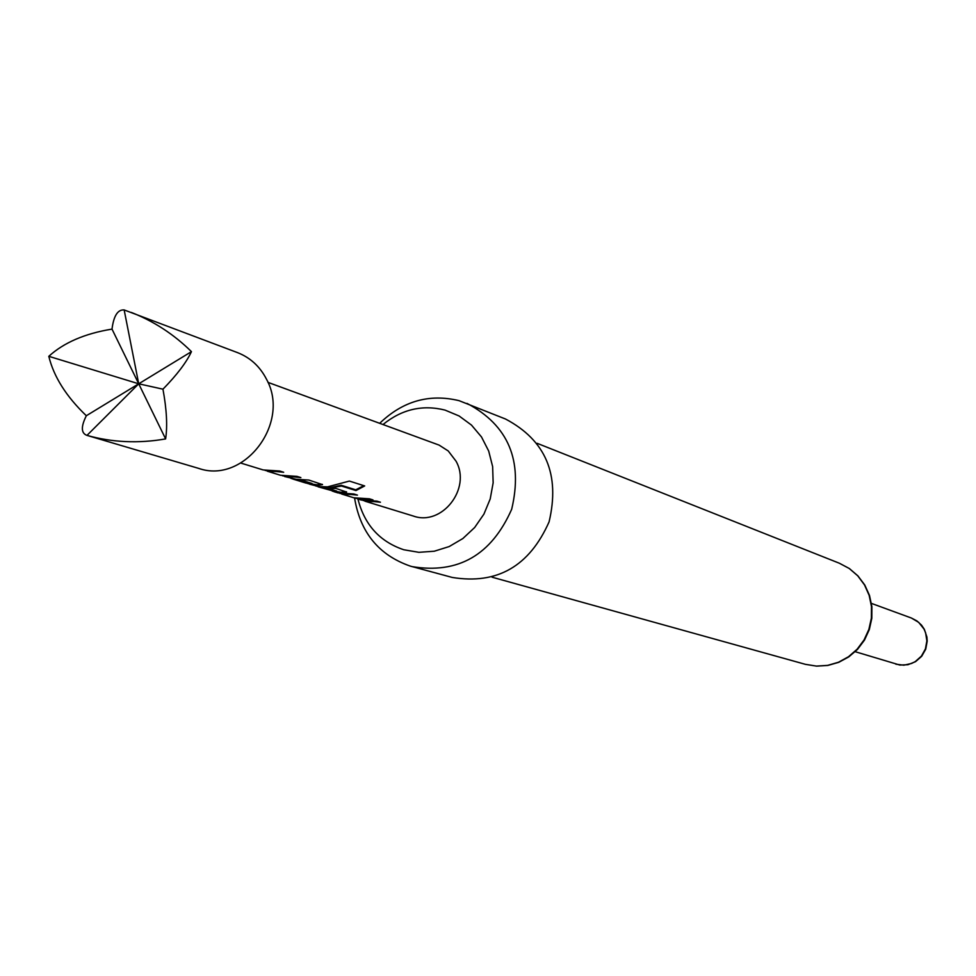 <?xml version="1.0" encoding="UTF-8"?>
<svg xmlns="http://www.w3.org/2000/svg" width="976" height="976" viewBox="0 0 976 976"><rect width="100%" height="100%" fill="white"/><g stroke="black" fill="none" stroke-linecap="round" stroke-linejoin="round"><path stroke-width="1.46" d="M354.569 497.98C360.229 532.408 378.786 555.112 410.237 566.092L452.217 577.438C497.138 584.795 529.419 566.263 549.085 521.855C560.261 474.58 545.743 440.298 505.507 419.009L459.049 400.66C429.269 393.511 402.82 401.063 379.701 423.291M412.104 566.629C458.232 574.169 491.428 555.051 511.68 509.265C523.209 460.55 508.325 425.255 467.016 403.393M357.948 499.041C364.451 524.734 379.725 541.643 403.808 549.756L418.875 552.318L434.247 551.233L449.18 546.56L462.88 538.52L474.665 527.504L483.937 514.084L490.208 498.943L493.148 482.827L492.636 466.589L488.683 451.034L481.497 436.955L471.469 425.072L459.098 415.971L445.019 410.091C422.51 404.467 401.844 409.273 383.019 424.511M124.159 309.941C117.742 309.441 113.692 315.834 112.008 329.107L138.714 383.8L86.986 435.394L198.64 468.382C243.988 484.401 290.909 423.059 266.521 379.274C259.982 366.537 250.332 357.655 237.571 352.641L124.159 309.941L138.714 383.8L162.955 389.18C176.937 374.894 186.428 362.389 191.455 351.641L86.339 415.739C80.849 426.695 81.057 433.246 86.962 435.394C112.289 442.47 138.507 443.641 165.615 438.919C167.579 426.061 166.689 409.481 162.955 389.18M240.804 463.063L263.154 469.932L279.697 471.018L283.687 472.262L265.118 470.456M280.6 475.275L296.96 476.373L300.864 477.581L282.552 475.812M284.528 476.495L296.009 479.253L308.855 480.058L322.519 484.621L316.578 485.584L307.806 483.571M305.817 483.022L311.905 484.267L290.958 478.399M309.624 484.194L318.932 486.621L327.533 486.865L349.384 481.07L364.682 485.938L355.972 490.562L341.49 486.036L327.692 488.293L315.834 486.011M318.078 486.792L336.232 491.867L326.082 488.634L335.781 488.39L346.626 492.063L340.734 493.014L332.255 491.099M338.025 492.904L353.837 493.99L357.448 495.1L339.782 493.392M341.661 494.039L353.776 497.76L369.44 498.821L372.966 499.907L355.557 498.236M361.364 500.029L376.943 501.139L380.433 502.225L363.133 500.529M267.949 382.36L439.078 445.093L448.228 450.949L456.036 461.184C471.567 488.549 441.957 526.442 413.312 516.036L364.878 501.164M191.455 351.641C173.887 334.329 153.854 321.275 131.37 312.454M112.008 329.107C84.985 333.511 63.904 342.576 48.8 356.313C53.778 376.76 66.295 396.561 86.339 415.739M165.615 438.919L138.714 383.8L48.8 356.313M378.676 501.676L370.099 501.53M371.209 499.37L362.316 499.224M355.667 494.551L346.639 494.393M363.755 485.645L355.752 489.818L341.258 485.279L340.648 486.182M341.258 485.279L341.49 486.036M355.752 489.818L355.972 490.562M346.419 491.77L340.831 492.221L340.734 493.014M340.831 492.221L336.671 491.562M336.635 491.892L336.708 491.074L336.598 491.867M336.708 491.074L329.498 488.854M340.441 485.414L331.242 487.414L322.08 486.951M322.312 484.316L316.675 484.779L316.578 485.584M311.905 484.267L312.015 483.462L299.62 479.643L298.619 480.302M299.62 479.643L299.51 480.46M316.675 484.779L311.978 484.011M299.022 477.008L289.225 476.8M281.832 471.689L271.877 471.457M895.858 664.192L903.813 665.193L911.682 663.424L915.305 661.557L921.393 656.128L925.407 648.955L926.871 640.878L925.614 632.802L924.004 629.056L918.697 622.359L911.389 618.028L916.915 620.919L921.515 625.128L924.321 629.276L926.907 637.023L927.2 641.11L925.736 649.162L921.698 656.275L915.561 661.655L907.985 664.705L899.86 665.059L855.196 651.7M839.384 563.237L849.352 568.532L857.941 575.901L864.773 585.014L869.494 595.445L871.885 606.694L871.824 618.259L869.311 629.569L864.48 640.097L857.538 649.345L848.827 656.86L838.762 662.326L827.819 665.449L816.522 666.132L805.383 664.327L816.424 666.096L827.636 665.388L838.506 662.228L848.498 656.738L857.148 649.199L864.053 639.951L868.872 629.422L871.385 618.125L871.483 606.572L869.152 595.336L864.504 584.929L857.77 575.84L849.254 568.496L839.384 563.237L537.093 443.299M805.383 664.327L492.063 577.182M361.352 500.078L357.338 498.846M338.025 492.917L333.877 491.648M305.817 483.035L292.861 479.045M280.588 475.288L267.18 471.164M911.389 618.028L871.434 603.4M311.93 484.291L312.052 483.486"/></g></svg>
